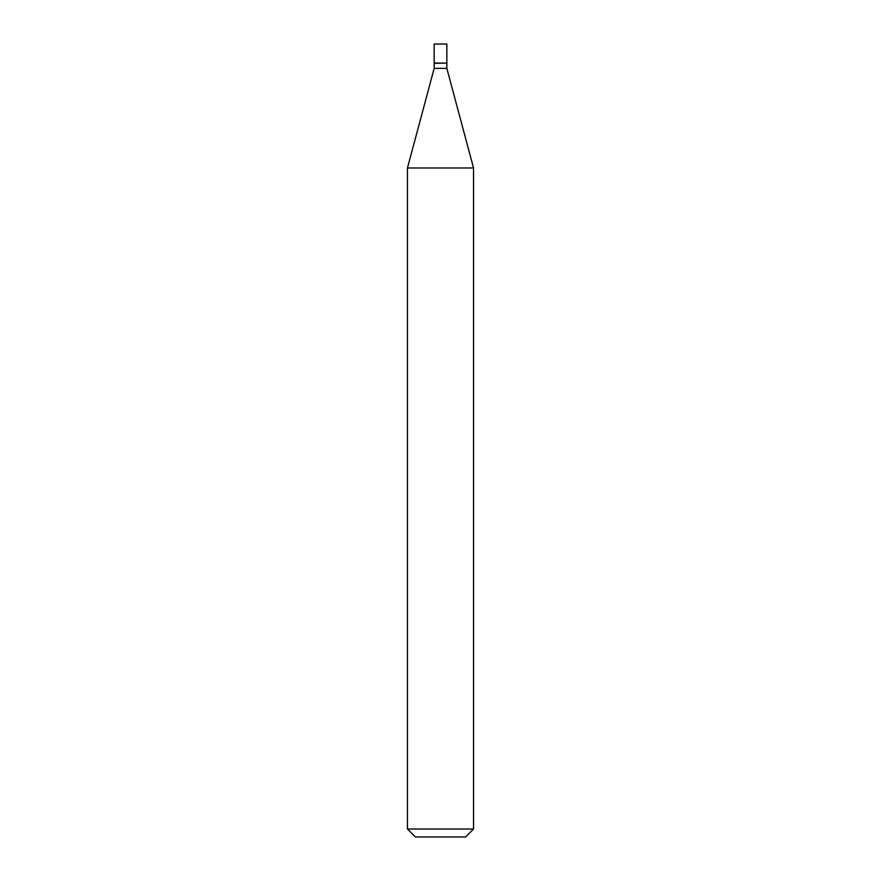 <?xml version="1.0" encoding="UTF-8"?>
<svg xmlns="http://www.w3.org/2000/svg" width="881" height="881" viewBox="0 0 881 881"><rect width="100%" height="100%" fill="white"/><g stroke="black" fill="none" stroke-linecap="round" stroke-linejoin="round"><path stroke-width="1.32" d="M446.843 44.05L434.157 44.05L434.157 63.08L446.843 63.08L446.843 44.05M446.579 63.08L434.157 63.344L434.157 68.366L407.463 167.985L407.463 829.021L473.538 829.021L465.609 836.95L415.392 836.95L407.463 829.021M446.843 63.344L446.843 68.366L434.157 68.366M446.843 68.366L473.538 167.985L407.463 167.985M473.538 167.985L473.538 829.021"/></g></svg>
